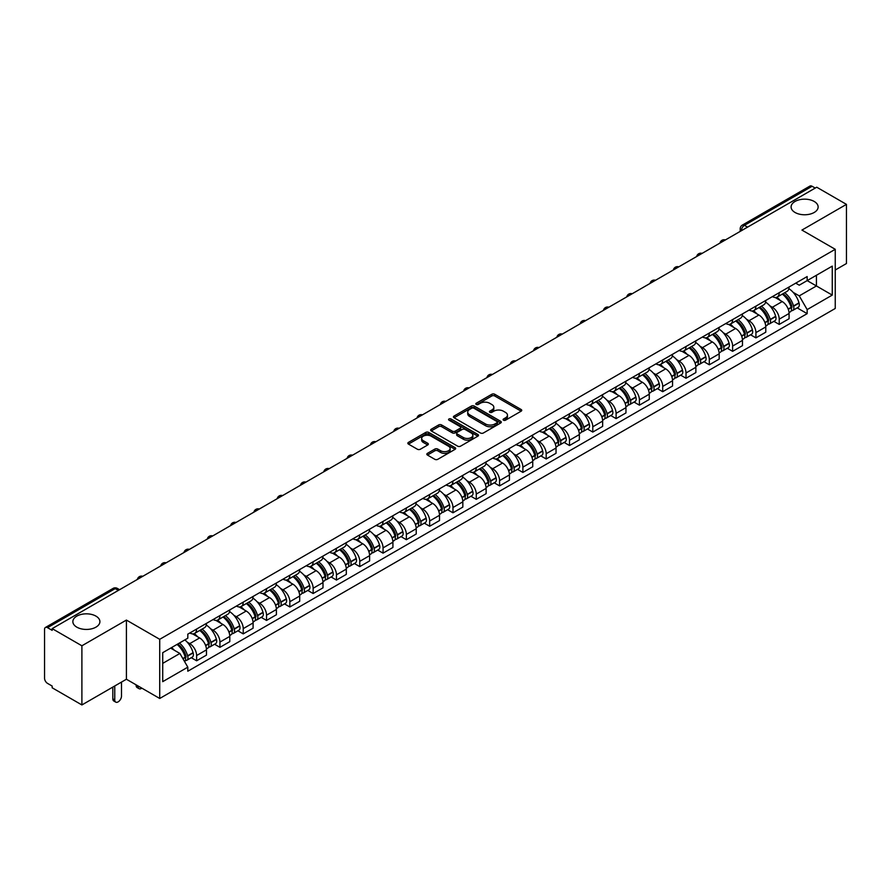 <?xml version="1.0" encoding="UTF-8"?>
<svg xmlns="http://www.w3.org/2000/svg" width="891" height="891" viewBox="0 0 891 891"><rect width="100%" height="100%" fill="white"/><g stroke="black" fill="none" stroke-linecap="round" stroke-linejoin="round"><path stroke-width="1.34" d="M503.504 420.184A1.448 0.835 0 0 0 505.553 420.184L521.135 411.197A2.072 1.192 0 0 0 521.747 410.35A2.072 1.192 0 0 0 521.135 409.504L494.739 394.256A2.072 1.192 0 0 0 491.81 394.256L476.228 403.255A1.448 0.835 0 0 0 475.805 403.846A1.448 0.835 0 0 0 476.228 404.436A1.448 0.835 0 0 0 478.278 404.436L480.294 403.278A6.638 3.831 0 0 1 489.682 403.278L491.888 404.547A6.638 3.831 0 0 1 493.826 407.254A6.638 3.831 0 0 1 491.888 409.96L489.872 411.13A1.448 0.835 0 0 0 489.437 411.72A1.448 0.835 0 0 0 489.872 412.31A1.448 0.835 0 0 0 491.921 412.31L493.937 411.152A6.638 3.831 0 0 1 503.315 411.152L505.52 412.422A6.638 3.831 0 0 1 507.458 415.128A6.638 3.831 0 0 1 505.52 417.834L503.504 419.004A1.448 0.835 0 0 0 503.081 419.594A1.448 0.835 0 0 0 503.504 420.184L503.504 419.004M95.938 616.115A13.521 7.807 0 0 0 81.204 614.422A13.521 7.807 0 0 0 72.862 621.628A13.521 7.807 0 0 0 76.815 627.153A13.521 7.807 0 0 0 91.55 628.846A13.521 7.807 0 0 0 99.903 621.628A13.521 7.807 0 0 0 95.938 616.115M814.185 201.444A13.521 7.807 0 0 0 799.45 199.751A13.521 7.807 0 0 0 791.097 206.957A13.521 7.807 0 0 0 795.062 212.481A13.521 7.807 0 0 0 809.796 214.174A13.521 7.807 0 0 0 818.138 206.957A13.521 7.807 0 0 0 814.185 201.444M427.435 453.352A2.072 1.192 0 0 0 426.834 454.198A2.072 1.192 0 0 0 427.435 455.045L434.841 459.322A2.072 1.192 0 0 0 437.771 459.322L455.078 449.331A2.072 1.192 0 0 0 455.691 448.485A2.072 1.192 0 0 0 455.078 447.638L428.682 432.402A2.072 1.192 0 0 0 425.753 432.402L408.446 442.393A2.072 1.192 0 0 0 407.844 443.239A2.072 1.192 0 0 0 408.446 444.086L417.389 449.242A2.072 1.192 0 0 0 420.329 449.242L427.736 444.965A2.072 1.192 0 0 0 428.337 444.119A2.072 1.192 0 0 0 427.736 443.272L423.292 440.711A5.546 3.208 0 0 1 421.666 438.45A5.546 3.208 0 0 1 425.096 435.487A5.546 3.208 0 0 1 431.144 436.189L448.518 446.224A5.546 3.208 0 0 1 450.144 448.485A5.546 3.208 0 0 1 446.714 451.436A5.546 3.208 0 0 1 440.666 450.746L437.771 449.075A2.072 1.192 0 0 0 434.841 449.075L427.435 453.352L427.435 455.045M159.723 639.315L126.411 620.08L81.894 645.786L52.168 628.623L816.724 187.21L846.45 204.373L801.933 230.078L835.246 249.302L159.723 639.315L159.723 698.477L835.246 308.475L835.246 249.302M480.449 432.993A2.072 1.192 0 0 0 483.379 432.993L500.686 423.002A2.072 1.192 0 0 0 501.288 422.156A2.072 1.192 0 0 0 500.686 421.309L474.29 406.073A2.072 1.192 0 0 0 471.35 406.073L454.054 416.064A2.072 1.192 0 0 0 453.441 416.91A2.072 1.192 0 0 0 454.054 417.756L480.449 432.993M449.576 420.496A1.448 0.835 0 0 1 451.046 420.708L451.046 418.982L477.877 434.474A2.072 1.192 0 0 1 478.489 435.32A2.072 1.192 0 0 1 477.877 436.167L460.58 446.157A2.072 1.192 0 0 1 457.64 446.157L431.255 430.921L431.255 429.228A2.072 1.192 0 0 0 430.643 430.075A2.072 1.192 0 0 0 431.255 430.921M431.255 429.228L438.65 424.951A2.072 1.192 0 0 1 441.591 424.951L452.294 431.133A2.072 1.192 0 0 0 455.223 431.133L460.135 428.293A2.072 1.192 0 0 0 460.747 427.446A2.072 1.192 0 0 0 460.135 426.6L448.997 420.162A1.448 0.835 0 0 1 448.563 419.572A1.448 0.835 0 0 1 449.465 418.803A1.448 0.835 0 0 1 451.046 418.982M81.894 645.786L81.894 704.948L52.168 687.785L52.168 686.059L47.535 683.386A4.221 2.439 -120 0 1 44.55 678.218L44.55 629.391A4.221 2.439 -120 0 1 45.43 627.464L113.101 588.394A4.221 2.439 60 0 1 115.206 588.606L47.535 627.676A4.221 2.439 -120 0 0 45.43 627.464M835.246 270.006L846.45 263.536L846.45 204.373M81.894 704.948L126.411 679.243L159.723 698.477M52.168 628.623L52.168 630.349L47.535 627.676M747.56 227.138L744.419 225.334A4.221 2.439 60 0 0 742.303 225.122L809.975 186.052A4.221 2.439 60 0 1 812.091 186.264L744.419 225.334A4.221 2.439 120 0 0 741.435 230.502L741.435 230.68M815.232 188.068L812.091 186.264M779.224 292.694A9.723 5.613 60 0 1 777.219 297.048L787.076 291.357A9.723 5.613 -120 0 0 789.081 287.002M769.869 305.825L772.352 307.261A9.723 5.613 60 0 1 779.224 319.167L789.081 313.476A9.723 5.613 -120 0 0 782.209 301.57L775.159 297.494M789.081 313.476L789.081 318.733L779.224 324.424L773.878 321.339M777.219 297.048A9.723 5.613 60 0 1 772.43 296.614M779.224 319.167L779.224 324.424M755.924 306.148A9.723 5.613 60 0 1 753.909 310.502L763.765 304.811A9.723 5.613 -120 0 0 765.781 300.456M750.578 334.793L755.924 337.878L765.781 332.187L765.781 326.93A9.723 5.613 -120 0 0 758.909 315.024L751.848 310.948M753.909 310.502A9.723 5.613 60 0 1 749.131 310.068M746.569 319.279L749.053 320.715A9.723 5.613 60 0 1 755.924 332.621L755.924 337.878M732.614 319.602A9.723 5.613 60 0 1 730.609 323.956L740.466 318.265A9.723 5.613 -120 0 0 742.481 313.91M727.268 348.247L732.614 351.332L742.481 345.641L742.481 340.384A9.723 5.613 -120 0 0 735.61 328.478L728.548 324.402M730.609 323.956A9.723 5.613 60 0 1 725.82 323.522M723.258 332.744L725.742 334.17A9.723 5.613 60 0 1 732.614 346.076L732.614 351.332M709.314 333.056A9.723 5.613 60 0 1 707.298 337.411L717.166 331.719A9.723 5.613 -120 0 0 719.171 327.365M703.968 361.701L709.314 364.787L719.171 359.095L719.171 353.838A9.723 5.613 -120 0 0 712.299 341.932L705.249 337.867M707.298 337.411A9.723 5.613 60 0 1 702.52 336.976M699.958 346.198L702.442 347.624A9.723 5.613 60 0 1 709.314 359.53L709.314 364.787M686.014 346.51A9.723 5.613 60 0 1 683.998 350.865L693.855 345.173A9.723 5.613 -120 0 0 695.871 340.819M680.668 375.156L686.014 378.241L695.871 372.549L695.871 367.292A9.723 5.613 -120 0 0 688.999 355.386L681.938 351.321M683.998 350.865A9.723 5.613 60 0 1 679.209 350.43M676.648 359.652L679.142 361.078A9.723 5.613 60 0 1 686.014 372.984L686.014 378.241M662.704 359.964A9.723 5.613 60 0 1 660.699 364.319L670.555 358.627A9.723 5.613 -120 0 0 672.56 354.273M657.358 388.61L662.704 391.706L672.56 386.003L672.56 380.747A9.723 5.613 -120 0 0 665.688 368.841L658.638 364.775M660.699 364.319A9.723 5.613 60 0 1 655.91 363.884M653.348 373.106L655.832 374.532A9.723 5.613 60 0 1 662.704 386.438L662.704 391.706M639.404 373.418A9.723 5.613 60 0 1 637.388 377.773L647.245 372.082A9.723 5.613 -120 0 0 649.261 367.727M634.058 402.064L639.404 405.16L649.261 399.458L649.261 394.201A9.723 5.613 -120 0 0 642.389 382.295L635.328 378.23M637.388 377.773A9.723 5.613 60 0 1 632.61 377.339M630.048 386.56L632.532 387.997A9.723 5.613 60 0 1 639.404 399.892L639.404 405.16M616.093 386.872A9.723 5.613 60 0 1 614.088 391.238L623.945 385.536A9.723 5.613 -120 0 0 625.961 381.181M610.747 415.518L616.093 418.614L625.961 412.923L625.961 407.655A9.723 5.613 -120 0 0 619.089 395.749L612.028 391.684M614.088 391.238A9.723 5.613 60 0 1 609.299 390.793M606.738 400.014L609.221 401.451A9.723 5.613 60 0 1 616.093 413.346L616.093 418.614M592.793 400.326A9.723 5.613 60 0 1 590.778 404.692L600.645 398.99A9.723 5.613 -120 0 0 602.65 394.635M587.447 428.972L592.793 432.068L602.65 426.377L602.65 421.109A9.723 5.613 -120 0 0 595.778 409.214L588.728 405.138M590.778 404.692A9.723 5.613 60 0 1 586 404.247M583.438 413.469L585.922 414.905A9.723 5.613 60 0 1 592.793 426.8L592.793 432.068M569.494 413.78A9.723 5.613 60 0 1 567.478 418.146L577.335 412.455A9.723 5.613 -120 0 0 579.35 408.089M564.148 442.437L569.494 445.522L579.35 439.831L579.35 434.563A9.723 5.613 -120 0 0 572.479 422.668L565.417 418.592M567.478 418.146A9.723 5.613 60 0 1 562.689 417.701M560.127 426.923L562.622 428.359A9.723 5.613 60 0 1 569.494 440.254L569.494 445.522M546.183 427.235A9.723 5.613 60 0 1 544.178 431.6L554.035 425.909A9.723 5.613 -120 0 0 556.04 421.543M540.837 455.891L546.183 458.976L556.04 453.285L556.04 448.017A9.723 5.613 -120 0 0 549.168 436.122L542.118 432.046M544.178 431.6A9.723 5.613 60 0 1 539.389 431.155M536.827 440.377L539.311 441.813A9.723 5.613 60 0 1 546.183 453.708L546.183 458.976M522.883 440.689A9.723 5.613 60 0 1 520.867 445.055L530.724 439.363A9.723 5.613 -120 0 0 532.74 434.997M517.537 469.345L522.883 472.43L532.74 466.739L532.74 461.471A9.723 5.613 -120 0 0 525.868 449.576L518.807 445.5M520.867 445.055A9.723 5.613 60 0 1 516.089 444.609M513.528 453.831L516.012 455.268A9.723 5.613 60 0 1 522.883 467.162L522.883 472.43M499.573 454.143A9.723 5.613 60 0 1 497.568 458.509L507.425 452.817A9.723 5.613 -120 0 0 509.44 448.451M494.227 482.799L499.573 485.885L509.44 480.193L509.44 474.925A9.723 5.613 -120 0 0 502.569 463.03L495.507 458.954M497.568 458.509A9.723 5.613 60 0 1 492.779 458.063M490.217 467.285L492.701 468.722A9.723 5.613 60 0 1 499.573 480.617L499.573 485.885M476.273 467.597A9.723 5.613 60 0 1 474.257 471.963L484.125 466.271A9.723 5.613 -120 0 0 486.13 461.906M470.927 496.254L476.273 499.339L486.13 493.647L486.13 488.379A9.723 5.613 -120 0 0 479.258 476.485L472.208 472.408M474.257 471.963A9.723 5.613 60 0 1 469.479 471.517M466.917 480.739L469.401 482.176A9.723 5.613 60 0 1 476.273 494.071L476.273 499.339M452.973 481.051A9.723 5.613 60 0 1 450.957 485.417L460.814 479.726A9.723 5.613 -120 0 0 462.83 475.36M447.627 509.708L452.973 512.793L462.83 507.102L462.83 501.833A9.723 5.613 -120 0 0 455.958 489.939L448.897 485.862M450.957 485.417A9.723 5.613 60 0 1 446.168 484.971M443.607 494.193L446.101 495.63A9.723 5.613 60 0 1 452.973 507.525L452.973 512.793M429.662 494.505A9.723 5.613 60 0 1 427.658 498.871L437.514 493.18A9.723 5.613 -120 0 0 439.519 488.814M424.316 523.162L429.662 526.247L439.519 520.556L439.519 515.288A9.723 5.613 -120 0 0 432.647 503.393L425.597 499.316M427.658 498.871A9.723 5.613 60 0 1 422.869 498.425M420.307 507.647L422.791 509.084A9.723 5.613 60 0 1 429.662 520.99L429.662 526.247M406.363 507.959A9.723 5.613 60 0 1 404.347 512.325L414.204 506.634A9.723 5.613 -120 0 0 416.22 502.268M401.017 536.616L406.363 539.701L416.22 534.01L416.22 528.742A9.723 5.613 -120 0 0 409.348 516.847L402.286 512.77M404.347 512.325A9.723 5.613 60 0 1 399.569 511.88M397.007 521.101L399.491 522.538A9.723 5.613 60 0 1 406.363 534.444L406.363 539.701M383.052 521.413A9.723 5.613 60 0 1 381.047 525.779L390.904 520.088A9.723 5.613 -120 0 0 392.92 515.722M377.706 550.07L383.052 553.155L392.92 547.464L392.92 542.196A9.723 5.613 -120 0 0 386.048 530.301L378.987 526.225M381.047 525.779A9.723 5.613 60 0 1 376.258 525.345M373.697 534.555L376.18 535.992A9.723 5.613 60 0 1 383.052 547.898L383.052 553.155M359.752 534.867A9.723 5.613 60 0 1 357.736 539.233L367.604 533.542A9.723 5.613 -120 0 0 369.609 529.176M354.406 563.524L359.752 566.609L369.609 560.918L369.609 555.661A9.723 5.613 -120 0 0 362.737 543.755L355.687 539.679M357.736 539.233A9.723 5.613 60 0 1 352.959 538.799M350.397 548.01L352.881 549.446A9.723 5.613 60 0 1 359.752 561.352L359.752 566.609M336.453 548.321A9.723 5.613 60 0 1 334.437 552.687L344.294 546.996A9.723 5.613 -120 0 0 346.309 542.63M331.107 576.978L336.453 580.063L346.309 574.372L346.309 569.115A9.723 5.613 -120 0 0 339.438 557.209L332.376 553.133M334.437 552.687A9.723 5.613 60 0 1 329.648 552.253M327.086 561.464L329.581 562.9A9.723 5.613 60 0 1 336.453 574.806L336.453 580.063M313.142 561.775A9.723 5.613 60 0 1 311.137 566.141L320.994 560.45A9.723 5.613 -120 0 0 322.999 556.084M307.796 590.432L313.142 593.517L322.999 587.826L322.999 582.569A9.723 5.613 -120 0 0 316.138 570.663L309.077 566.587M311.137 566.141A9.723 5.613 60 0 1 306.348 565.707M303.786 574.918L306.27 576.354A9.723 5.613 60 0 1 313.142 588.26L313.142 593.517M289.842 575.23A9.723 5.613 60 0 1 287.826 579.596L297.683 573.904A9.723 5.613 -120 0 0 299.699 569.538M284.496 603.886L289.842 606.971L299.699 601.28L299.699 596.023A9.723 5.613 -120 0 0 292.827 584.117L285.766 580.041M287.826 579.596A9.723 5.613 60 0 1 283.048 579.161M280.487 588.372L282.97 589.809A9.723 5.613 60 0 1 289.842 601.715L289.842 606.971M266.532 588.684A9.723 5.613 60 0 1 264.527 593.05L274.383 587.358A9.723 5.613 -120 0 0 276.399 582.992M261.186 617.34L266.532 620.426L276.399 614.734L276.399 609.477A9.723 5.613 -120 0 0 269.528 597.571L262.466 593.495M264.527 593.05A9.723 5.613 60 0 1 259.738 592.615M257.176 601.826L259.66 603.263A9.723 5.613 60 0 1 266.532 615.169L266.532 620.426M243.232 602.138A9.723 5.613 60 0 1 241.216 606.504L251.084 600.812A9.723 5.613 -120 0 0 253.089 596.447M237.886 630.795L243.232 633.88L253.089 628.188L253.089 622.932A9.723 5.613 -120 0 0 246.217 611.026L239.167 606.949M241.216 606.504A9.723 5.613 60 0 1 236.438 606.069M233.876 615.28L236.36 616.717A9.723 5.613 60 0 1 243.232 628.623L243.232 633.88M219.932 615.592A9.723 5.613 60 0 1 217.916 619.958L227.773 614.267A9.723 5.613 -120 0 0 229.789 609.901M214.586 644.249L219.932 647.334L229.789 641.643L229.789 636.386A9.723 5.613 -120 0 0 222.917 624.48L215.856 620.403M217.916 619.958A9.723 5.613 60 0 1 213.127 619.523M210.566 628.734L213.06 630.171A9.723 5.613 60 0 1 219.932 642.077L219.932 647.334M196.621 629.046A9.723 5.613 60 0 1 194.617 633.412L204.473 627.721A9.723 5.613 -120 0 0 206.478 623.355M191.275 657.703L196.621 660.788L206.478 655.097L206.478 649.84A9.723 5.613 -120 0 0 199.617 637.934L192.556 633.857M194.617 633.412A9.723 5.613 60 0 1 189.828 632.978M187.266 642.188L189.75 643.625A9.723 5.613 60 0 1 196.621 655.531L196.621 660.788M795.73 283.16L799.249 285.187L832.261 266.119L816.423 275.263L816.423 285.966L799.249 295.879L793.168 292.371M162.719 663.383L179.893 653.459L187.812 667.17L162.719 681.66L162.719 652.68L187.812 638.19L187.812 634.136L807.157 276.555L807.157 280.609L832.261 295.099L807.157 309.589L799.249 295.879M832.261 266.119L832.261 295.099M187.812 667.17L187.812 671.224L807.157 313.643L807.157 309.589M126.411 620.08L126.411 679.243M179.893 653.459L170.626 648.113M797.189 307.885L807.157 313.643M504.083 420.396L505.52 419.561A6.638 3.831 0 0 0 507.458 416.854L507.458 415.128M493.826 407.254L493.826 408.98A6.638 3.831 0 0 1 491.888 411.687L490.451 412.522M521.135 409.504L521.135 411.197L494.739 395.983A2.072 1.192 0 0 0 491.81 395.983L476.808 404.648M500.653 423.013L474.29 407.8A2.072 1.192 0 0 0 471.35 407.8L454.076 417.768L454.054 416.064M497.011 422.746A1.448 0.835 0 0 0 497.445 422.156A1.448 0.835 0 0 0 497.011 421.566L473.845 408.189A1.448 0.835 0 0 0 471.796 408.189L469.668 409.415A6.638 3.831 0 0 0 467.719 412.121A6.638 3.831 0 0 0 469.668 414.827L485.506 423.971A6.638 3.831 0 0 0 494.884 423.971L497.011 422.746L497.011 424.472A1.448 0.835 0 0 0 497.445 423.882L497.445 422.156M467.719 412.121L467.719 413.847A6.638 3.831 0 0 0 469.668 416.554L469.668 414.827M497.011 424.472L494.884 425.698A6.638 3.831 0 0 1 485.506 425.698L469.668 416.554M431.277 430.932L438.65 426.678L438.65 424.951M460.747 427.446L460.747 429.172A2.072 1.192 0 0 1 460.135 430.019L455.223 432.848A2.072 1.192 0 0 1 452.294 432.848L441.591 426.678A2.072 1.192 0 0 0 438.65 426.678M451.046 420.708L477.854 436.178M463.398 437.537A5.546 3.208 0 0 0 469.446 438.238A5.546 3.208 0 0 0 472.865 435.276A5.546 3.208 0 0 0 471.25 433.015L465.124 429.473A2.072 1.192 0 0 0 462.195 429.473L457.272 432.313A2.072 1.192 0 0 0 456.671 433.16A2.072 1.192 0 0 0 457.272 434.006L463.398 437.537L463.398 439.263A5.546 3.208 0 0 0 469.446 439.965A5.546 3.208 0 0 0 472.865 437.002L472.865 435.276M456.671 433.16L456.671 434.886A2.072 1.192 0 0 0 457.272 435.732L457.272 434.006M463.398 439.263L457.272 435.732M450.144 448.485L450.144 450.211A5.546 3.208 0 0 1 446.714 453.163A5.546 3.208 0 0 1 440.666 452.472L437.771 450.801A2.072 1.192 0 0 0 434.841 450.801L427.468 455.056M421.666 438.45L421.666 440.176A5.546 3.208 0 0 0 423.292 442.437L423.292 440.711M427.702 444.988L423.292 442.437M455.078 447.638L455.078 449.331L428.682 434.129A2.072 1.192 0 0 0 425.753 434.129L408.479 444.097L408.446 442.393M782.899 293.774A13.309 7.685 60 0 1 782.966 293.807A13.309 7.685 60 0 1 791.72 305.758L791.798 306.025A2.584 1.492 60 0 1 791.386 308.063A2.584 1.492 60 0 1 791.331 308.097M782.309 294.108A16.06 9.266 60 0 1 791.13 307.35L791.219 307.629A5.335 3.085 60 0 1 790.373 311.817L789.047 312.585M791.286 310.636A5.335 3.085 -120 0 0 792.756 310.436A5.335 3.085 -120 0 0 793.603 306.248L793.525 305.981A16.06 9.266 -120 0 0 784.704 292.727M788.88 288.706A16.06 9.266 60 0 1 798.982 302.829L799.06 303.107A5.335 3.085 60 0 1 798.213 307.295L792.756 310.436M776.841 297.238A16.06 9.266 60 0 1 780.193 300.401M788 300.423L790.039 301.603M759.589 307.228A13.309 7.685 60 0 1 759.655 307.261A13.309 7.685 60 0 1 768.41 319.212L768.499 319.479A2.584 1.492 60 0 1 768.087 321.517A2.584 1.492 60 0 1 768.031 321.551M759.009 307.562A16.06 9.266 60 0 1 767.83 320.816L767.908 321.083A5.335 3.085 60 0 1 767.062 325.271L765.737 326.039M767.975 324.09A5.335 3.085 -120 0 0 769.456 323.89A5.335 3.085 -120 0 0 770.303 319.702L770.225 319.435A16.06 9.266 -120 0 0 761.393 306.181M765.581 302.16A16.06 9.266 60 0 1 775.671 316.283L775.749 316.561A5.335 3.085 60 0 1 774.914 320.749L769.456 323.89M753.53 310.692A16.06 9.266 60 0 1 756.882 313.855M764.69 313.877L766.739 315.058M736.289 320.682A13.309 7.685 60 0 1 736.356 320.715A13.309 7.685 60 0 1 745.11 332.666L745.188 332.933A2.584 1.492 60 0 1 744.776 334.971A2.584 1.492 60 0 1 744.72 335.005M735.699 321.016A16.06 9.266 60 0 1 744.531 334.27L744.609 334.537A5.335 3.085 60 0 1 743.762 338.725L742.437 339.493M744.676 337.544A5.335 3.085 -120 0 0 746.157 337.344A5.335 3.085 -120 0 0 746.992 333.156L746.914 332.889A16.06 9.266 -120 0 0 738.093 319.635M742.281 315.614A16.06 9.266 60 0 1 752.372 329.737L752.45 330.015A5.335 3.085 60 0 1 751.603 334.203L746.157 337.344M730.23 324.146A16.06 9.266 60 0 1 733.583 327.309M741.39 327.331L743.439 328.512M712.978 334.136A13.309 7.685 60 0 1 713.045 334.17A13.309 7.685 60 0 1 721.81 346.12L721.888 346.399A2.584 1.492 60 0 1 721.476 348.426A2.584 1.492 60 0 1 721.42 348.459M712.399 334.47A16.06 9.266 60 0 1 721.22 347.724L721.298 347.991A5.335 3.085 60 0 1 720.463 352.179L719.137 352.947M721.376 350.998A5.335 3.085 -120 0 0 722.846 350.809A5.335 3.085 -120 0 0 723.692 346.61L723.615 346.343A16.06 9.266 -120 0 0 714.794 333.089M718.97 329.069A16.06 9.266 60 0 1 729.061 343.191L729.15 343.469A5.335 3.085 60 0 1 728.303 347.657L722.846 350.809M706.919 337.6A16.06 9.266 60 0 1 710.272 340.763M718.079 340.785L720.128 341.966M689.679 347.59A13.309 7.685 60 0 1 689.745 347.624A13.309 7.685 60 0 1 698.499 359.574L698.577 359.853A2.584 1.492 60 0 1 698.176 361.88A2.584 1.492 60 0 1 698.11 361.913M689.099 347.924A16.06 9.266 60 0 1 697.92 361.178L697.998 361.445A5.335 3.085 60 0 1 697.152 365.633L695.826 366.401M698.065 364.464A5.335 3.085 -120 0 0 699.546 364.263A5.335 3.085 -120 0 0 700.393 360.064L700.315 359.797A16.06 9.266 -120 0 0 691.483 346.543M695.671 342.523A16.06 9.266 60 0 1 705.761 356.645L705.839 356.923A5.335 3.085 60 0 1 704.993 361.111L699.546 364.263M683.62 351.054A16.06 9.266 60 0 1 686.972 354.217M694.78 354.239L696.829 355.42M666.379 361.044A13.309 7.685 60 0 1 666.446 361.078A13.309 7.685 60 0 1 675.2 373.028L675.278 373.307A2.584 1.492 60 0 1 674.866 375.334A2.584 1.492 60 0 1 674.81 375.367M665.789 361.378A16.06 9.266 60 0 1 674.621 374.632L674.699 374.899A5.335 3.085 60 0 1 673.852 379.087L672.527 379.856M674.765 377.918A5.335 3.085 -120 0 0 676.236 377.717A5.335 3.085 -120 0 0 677.082 373.529L677.004 373.251A16.06 9.266 -120 0 0 668.183 359.997M672.36 355.977A16.06 9.266 60 0 1 682.461 370.099L682.539 370.378A5.335 3.085 60 0 1 681.693 374.565L676.236 377.717M660.32 364.508A16.06 9.266 60 0 1 663.672 367.671M671.48 367.693L673.518 368.885M643.068 374.498A13.309 7.685 60 0 1 643.135 374.532A13.309 7.685 60 0 1 651.889 386.482L651.978 386.761A2.584 1.492 60 0 1 651.566 388.788A2.584 1.492 60 0 1 651.51 388.821M642.489 374.833A16.06 9.266 60 0 1 651.31 388.086L651.388 388.353A5.335 3.085 60 0 1 650.541 392.552L649.216 393.31M651.455 391.372A5.335 3.085 -120 0 0 652.936 391.171A5.335 3.085 -120 0 0 653.782 386.984L653.704 386.705A16.06 9.266 -120 0 0 644.872 373.452M649.06 369.431A16.06 9.266 60 0 1 659.151 383.553L659.229 383.832A5.335 3.085 60 0 1 658.393 388.019L652.936 391.171M637.009 377.962A16.06 9.266 60 0 1 640.362 381.125M648.169 381.148L650.218 382.339M619.768 387.953A13.309 7.685 60 0 1 619.835 387.997A13.309 7.685 60 0 1 628.589 399.936L628.667 400.215A2.584 1.492 60 0 1 628.255 402.242A2.584 1.492 60 0 1 628.2 402.275M619.178 388.287A16.06 9.266 60 0 1 628.01 401.54L628.088 401.808A5.335 3.085 60 0 1 627.242 406.006L625.916 406.764M628.155 404.826A5.335 3.085 -120 0 0 629.636 404.625A5.335 3.085 -120 0 0 630.472 400.438L630.394 400.159A16.06 9.266 -120 0 0 621.573 386.906M625.76 382.885A16.06 9.266 60 0 1 635.851 397.007L635.929 397.286A5.335 3.085 60 0 1 635.083 401.473L629.636 404.625M613.71 391.416A16.06 9.266 60 0 1 617.062 394.579M624.869 394.602L626.919 395.793M596.458 401.407A13.309 7.685 60 0 1 596.524 401.451A13.309 7.685 60 0 1 605.29 413.391L605.368 413.669A2.584 1.492 60 0 1 604.956 415.696A2.584 1.492 60 0 1 604.9 415.729M595.879 401.741A16.06 9.266 60 0 1 604.699 414.994L604.777 415.273A5.335 3.085 60 0 1 603.942 419.461L602.617 420.218M604.855 418.28A5.335 3.085 -120 0 0 606.326 418.079A5.335 3.085 -120 0 0 607.172 413.892L607.094 413.613A16.06 9.266 -120 0 0 598.273 400.36M602.45 396.339A16.06 9.266 60 0 1 612.54 410.461L612.629 410.74A5.335 3.085 60 0 1 611.783 414.928L606.326 418.079M590.399 404.87A16.06 9.266 60 0 1 593.751 408.045M601.559 408.067L603.608 409.247M573.158 414.861A13.309 7.685 60 0 1 573.225 414.905A13.309 7.685 60 0 1 581.979 426.845L582.057 427.123A2.584 1.492 60 0 1 581.656 429.15A2.584 1.492 60 0 1 581.589 429.184M572.579 415.195A16.06 9.266 60 0 1 581.4 428.448L581.478 428.727A5.335 3.085 60 0 1 580.631 432.915L579.306 433.672M581.545 431.734A5.335 3.085 -120 0 0 583.026 431.534A5.335 3.085 -120 0 0 583.872 427.346L583.794 427.067A16.06 9.266 -120 0 0 574.962 413.814M579.15 409.793A16.06 9.266 60 0 1 589.241 423.916L589.319 424.194A5.335 3.085 60 0 1 588.472 428.382L583.026 431.534M567.099 418.325A16.06 9.266 60 0 1 570.452 421.499M578.259 421.521L580.308 422.702M549.858 428.315A13.309 7.685 60 0 1 549.925 428.359A13.309 7.685 60 0 1 558.679 440.299L558.757 440.577A2.584 1.492 60 0 1 558.345 442.604A2.584 1.492 60 0 1 558.289 442.638M549.268 428.649A16.06 9.266 60 0 1 558.1 441.903L558.178 442.181A5.335 3.085 60 0 1 557.332 446.369L556.006 447.126M558.245 445.188A5.335 3.085 -120 0 0 559.715 444.988A5.335 3.085 -120 0 0 560.562 440.8L560.484 440.522A16.06 9.266 -120 0 0 551.663 427.268M555.839 423.247A16.06 9.266 60 0 1 565.941 437.37L566.019 437.648A5.335 3.085 60 0 1 565.172 441.836L559.715 444.988M543.8 431.779A16.06 9.266 60 0 1 547.152 434.953M554.959 434.975L556.998 436.156M526.548 441.769A13.309 7.685 60 0 1 526.614 441.813A13.309 7.685 60 0 1 535.368 453.753L535.458 454.031A2.584 1.492 60 0 1 535.045 456.058A2.584 1.492 60 0 1 534.99 456.092M525.968 442.103A16.06 9.266 60 0 1 534.789 455.357L534.867 455.635A5.335 3.085 60 0 1 534.021 459.823L532.695 460.58M534.934 458.642A5.335 3.085 -120 0 0 536.415 458.442A5.335 3.085 -120 0 0 537.262 454.254L537.184 453.976A16.06 9.266 -120 0 0 528.352 440.722M532.54 436.701A16.06 9.266 60 0 1 542.63 450.824L542.708 451.102A5.335 3.085 60 0 1 541.873 455.29L536.415 458.442M520.489 445.233A16.06 9.266 60 0 1 523.841 448.407M531.649 448.429L533.698 449.61M503.248 455.223A13.309 7.685 60 0 1 503.315 455.268A13.309 7.685 60 0 1 512.069 467.207L512.147 467.485A2.584 1.492 60 0 1 511.735 469.512A2.584 1.492 60 0 1 511.679 469.546M502.658 455.557A16.06 9.266 60 0 1 511.49 468.811L511.568 469.089A5.335 3.085 60 0 1 510.721 473.277L509.396 474.034M511.634 472.096A5.335 3.085 -120 0 0 513.116 471.896A5.335 3.085 -120 0 0 513.951 467.708L513.873 467.43A16.06 9.266 -120 0 0 505.052 454.187M509.24 450.155A16.06 9.266 60 0 1 519.33 464.278L519.408 464.556A5.335 3.085 60 0 1 518.562 468.744L513.116 471.896M497.189 458.687A16.06 9.266 60 0 1 500.542 461.861M508.349 461.883L510.398 463.064M479.937 468.677A13.309 7.685 60 0 1 480.004 468.722A13.309 7.685 60 0 1 488.769 480.661L488.847 480.94A2.584 1.492 60 0 1 488.435 482.967A2.584 1.492 60 0 1 488.379 483M479.358 469.011A16.06 9.266 60 0 1 488.179 482.265L488.257 482.543A5.335 3.085 60 0 1 487.422 486.731L486.096 487.5M488.335 485.55A5.335 3.085 -120 0 0 489.805 485.35A5.335 3.085 -120 0 0 490.651 481.162L490.573 480.884A16.06 9.266 -120 0 0 481.753 467.641M485.929 463.61A16.06 9.266 60 0 1 496.02 477.732L496.109 478.01A5.335 3.085 60 0 1 495.262 482.198L489.805 485.35M473.878 472.152A16.06 9.266 60 0 1 477.231 475.315M485.038 475.337L487.087 476.518M456.637 482.131A13.309 7.685 60 0 1 456.704 482.176A13.309 7.685 60 0 1 465.458 494.115L465.536 494.394A2.584 1.492 60 0 1 465.135 496.421A2.584 1.492 60 0 1 465.069 496.454M456.058 482.476A16.06 9.266 60 0 1 464.879 495.719L464.957 495.997A5.335 3.085 60 0 1 464.111 500.185L462.785 500.954M465.024 499.005A5.335 3.085 -120 0 0 466.505 498.804A5.335 3.085 -120 0 0 467.352 494.616L467.274 494.338A16.06 9.266 -120 0 0 458.442 481.095M462.629 477.064A16.06 9.266 60 0 1 472.72 491.186L472.798 491.464A5.335 3.085 60 0 1 471.952 495.652L466.505 498.804M450.579 485.606A16.06 9.266 60 0 1 453.931 488.769M461.738 488.791L463.788 489.972M433.338 495.585A13.309 7.685 60 0 1 433.405 495.63A13.309 7.685 60 0 1 442.159 507.569L442.237 507.848A2.584 1.492 60 0 1 441.825 509.875A2.584 1.492 60 0 1 441.769 509.908M432.748 495.931A16.06 9.266 60 0 1 441.58 509.173L441.658 509.452A5.335 3.085 60 0 1 440.811 513.639L439.486 514.408M441.724 512.459A5.335 3.085 -120 0 0 443.206 512.258A5.335 3.085 -120 0 0 444.041 508.07L443.963 507.792A16.06 9.266 -120 0 0 435.142 494.55M439.319 490.518A16.06 9.266 60 0 1 449.42 504.64L449.498 504.919A5.335 3.085 60 0 1 448.652 509.106L443.206 512.258M427.279 499.06A16.06 9.266 60 0 1 430.631 502.223M438.439 502.246L440.477 503.426M410.027 509.039A13.309 7.685 60 0 1 410.094 509.084A13.309 7.685 60 0 1 418.848 521.023L418.937 521.302A2.584 1.492 60 0 1 418.525 523.329A2.584 1.492 60 0 1 418.469 523.362M409.448 509.385A16.06 9.266 60 0 1 418.269 522.627L418.347 522.906A5.335 3.085 60 0 1 417.5 527.093L416.175 527.862M418.414 525.913A5.335 3.085 -120 0 0 419.895 525.712A5.335 3.085 -120 0 0 420.741 521.525L420.663 521.246A16.06 9.266 -120 0 0 411.831 508.004M416.019 503.972A16.06 9.266 60 0 1 426.11 518.094L426.188 518.373A5.335 3.085 60 0 1 425.352 522.56L419.895 525.712M403.968 512.514A16.06 9.266 60 0 1 407.321 515.677M415.128 515.7L417.177 516.88M386.727 522.494A13.309 7.685 60 0 1 386.794 522.538A13.309 7.685 60 0 1 395.548 534.477L395.626 534.756A2.584 1.492 60 0 1 395.214 536.783A2.584 1.492 60 0 1 395.159 536.816M386.137 522.839A16.06 9.266 60 0 1 394.969 536.081L395.047 536.36A5.335 3.085 60 0 1 394.201 540.547L392.875 541.316M395.114 539.367A5.335 3.085 -120 0 0 396.595 539.166A5.335 3.085 -120 0 0 397.431 534.979L397.353 534.7A16.06 9.266 -120 0 0 388.532 521.458M392.719 517.426A16.06 9.266 60 0 1 402.81 531.559L402.888 531.827A5.335 3.085 60 0 1 402.041 536.014L396.595 539.166M380.669 525.968A16.06 9.266 60 0 1 384.021 529.131M391.828 529.154L393.878 530.334M363.417 535.948A13.309 7.685 60 0 1 363.483 535.992A13.309 7.685 60 0 1 372.249 547.932L372.327 548.21A2.584 1.492 60 0 1 371.915 550.237A2.584 1.492 60 0 1 371.859 550.27M362.837 536.293A16.06 9.266 60 0 1 371.658 549.535L371.736 549.814A5.335 3.085 60 0 1 370.901 554.002L369.576 554.77M371.814 552.821A5.335 3.085 -120 0 0 373.284 552.62A5.335 3.085 -120 0 0 374.131 548.433L374.053 548.154A16.06 9.266 -120 0 0 365.232 534.912M369.409 530.88A16.06 9.266 60 0 1 379.499 545.014L379.588 545.281A5.335 3.085 60 0 1 378.742 549.469L373.284 552.62M357.358 539.423A16.06 9.266 60 0 1 360.71 542.586M368.518 542.608L370.567 543.788M340.117 549.413A13.309 7.685 60 0 1 340.184 549.446A13.309 7.685 60 0 1 348.938 561.386L349.016 561.664A2.584 1.492 60 0 1 348.615 563.702A2.584 1.492 60 0 1 348.548 563.725M339.538 549.747A16.06 9.266 60 0 1 348.359 562.989L348.437 563.268A5.335 3.085 60 0 1 347.59 567.456L346.265 568.224M348.504 566.275A5.335 3.085 -120 0 0 349.985 566.075A5.335 3.085 -120 0 0 350.831 561.887L350.753 561.608A16.06 9.266 -120 0 0 341.921 548.366M346.109 544.334A16.06 9.266 60 0 1 356.2 558.468L356.277 558.735A5.335 3.085 60 0 1 355.431 562.923L349.985 566.075M334.058 552.877A16.06 9.266 60 0 1 337.411 556.04M345.218 556.062L347.267 557.243M316.817 562.867A13.309 7.685 60 0 1 316.884 562.9A13.309 7.685 60 0 1 325.638 574.84L325.716 575.118A2.584 1.492 60 0 1 325.304 577.156A2.584 1.492 60 0 1 325.248 577.179M316.227 563.201A16.06 9.266 60 0 1 325.059 576.444L325.137 576.722A5.335 3.085 60 0 1 324.291 580.91L322.965 581.678M325.204 579.729A5.335 3.085 -120 0 0 326.685 579.529A5.335 3.085 -120 0 0 327.52 575.341L327.442 575.063A16.06 9.266 -120 0 0 318.622 561.82M322.798 557.788A16.06 9.266 60 0 1 332.9 571.922L332.978 572.189A5.335 3.085 60 0 1 332.131 576.377L326.685 579.529M310.759 566.331A16.06 9.266 60 0 1 314.111 569.494M321.918 569.516L323.956 570.697M293.507 576.321A13.309 7.685 60 0 1 293.573 576.354A13.309 7.685 60 0 1 302.327 588.294L302.417 588.572A2.584 1.492 60 0 1 302.004 590.61A2.584 1.492 60 0 1 301.949 590.633M292.927 576.655A16.06 9.266 60 0 1 301.748 589.898L301.826 590.176A5.335 3.085 60 0 1 300.98 594.364L299.654 595.132M301.893 593.183A5.335 3.085 -120 0 0 303.374 592.983A5.335 3.085 -120 0 0 304.221 588.795L304.143 588.517A16.06 9.266 -120 0 0 295.311 575.274M299.499 571.242A16.06 9.266 60 0 1 309.589 585.376L309.667 585.643A5.335 3.085 60 0 1 308.832 589.842L303.374 592.983M287.448 579.785A16.06 9.266 60 0 1 290.8 582.948M298.608 582.97L300.657 584.151M270.207 589.775A13.309 7.685 60 0 1 270.274 589.809A13.309 7.685 60 0 1 279.028 601.748L279.106 602.026A2.584 1.492 60 0 1 278.694 604.065A2.584 1.492 60 0 1 278.638 604.087M269.617 590.109A16.06 9.266 60 0 1 278.449 603.352L278.527 603.63A5.335 3.085 60 0 1 277.68 607.818L276.355 608.586M278.593 606.637A5.335 3.085 -120 0 0 280.075 606.437A5.335 3.085 -120 0 0 280.91 602.249L280.832 601.971A16.06 9.266 -120 0 0 272.011 588.728M276.199 584.696A16.06 9.266 60 0 1 286.289 598.83L286.367 599.097A5.335 3.085 60 0 1 285.521 603.296L280.075 606.437M264.148 593.239A16.06 9.266 60 0 1 267.5 596.402M275.308 596.424L277.357 597.605M246.896 603.229A13.309 7.685 60 0 1 246.963 603.263A13.309 7.685 60 0 1 255.728 615.202L255.806 615.481A2.584 1.492 60 0 1 255.394 617.519A2.584 1.492 60 0 1 255.338 617.541M246.317 603.563A16.06 9.266 60 0 1 255.138 616.806L255.216 617.084A5.335 3.085 60 0 1 254.381 621.272L253.055 622.041M255.294 620.091A5.335 3.085 -120 0 0 256.764 619.891A5.335 3.085 -120 0 0 257.61 615.703L257.532 615.425A16.06 9.266 -120 0 0 248.712 602.182M252.888 598.162A16.06 9.266 60 0 1 262.979 612.284L263.068 612.562A5.335 3.085 60 0 1 262.221 616.75L256.764 619.891M240.837 606.693A16.06 9.266 60 0 1 244.19 609.856M251.997 609.878L254.046 611.059M223.596 616.683A13.309 7.685 60 0 1 223.663 616.717A13.309 7.685 60 0 1 232.417 628.656L232.495 628.935A2.584 1.492 60 0 1 232.094 630.973A2.584 1.492 60 0 1 232.028 630.995M223.017 617.018A16.06 9.266 60 0 1 231.838 630.26L231.916 630.538A5.335 3.085 60 0 1 231.07 634.726L229.744 635.495M231.983 633.546A5.335 3.085 -120 0 0 233.464 633.345A5.335 3.085 -120 0 0 234.311 629.157L234.233 628.879A16.06 9.266 -120 0 0 225.401 615.636M229.588 611.616A16.06 9.266 60 0 1 239.679 625.738L239.757 626.017A5.335 3.085 60 0 1 238.911 630.204L233.464 633.345M217.538 620.147A16.06 9.266 60 0 1 220.89 623.31M228.697 623.332L230.747 624.513M200.297 630.137A13.309 7.685 60 0 1 200.364 630.171A13.309 7.685 60 0 1 209.118 642.121L209.196 642.389A2.584 1.492 60 0 1 208.784 644.427A2.584 1.492 60 0 1 208.728 644.46M138.06 685.97L138.06 686.493A4.756 2.74 120 0 0 139.052 688.665A4.756 2.74 120 0 0 141.847 688.164M139.052 688.665L137.103 687.551A4.756 2.74 -60 0 1 136.123 685.368L136.123 684.856M199.707 630.472A16.06 9.266 60 0 1 208.539 643.714L208.617 643.993A5.335 3.085 60 0 1 207.77 648.18L206.445 648.949M208.683 647A5.335 3.085 -120 0 0 210.165 646.799A5.335 3.085 -120 0 0 211 642.611L210.922 642.333A16.06 9.266 -120 0 0 202.101 629.091M206.278 625.07A16.06 9.266 60 0 1 216.379 639.192L216.457 639.471A5.335 3.085 60 0 1 215.611 643.658L210.165 646.799M194.238 633.601A16.06 9.266 60 0 1 197.59 636.764M205.398 636.787L207.436 637.967M177.699 644.026A13.309 7.685 60 0 1 185.807 655.576L185.896 655.843A2.584 1.492 60 0 1 185.484 657.881A2.584 1.492 60 0 1 185.428 657.914M114.761 685.97L114.761 699.947A4.756 2.74 120 0 0 115.741 702.119A4.756 2.74 120 0 0 119.405 700.849A4.756 2.74 120 0 0 121.488 696.071L121.488 682.094M115.741 702.119L113.803 701.005A4.756 2.74 -60 0 1 112.823 698.822L112.823 687.095M177.031 644.416A16.06 9.266 60 0 1 185.228 657.168L185.306 657.447A5.335 3.085 60 0 1 184.571 661.567M185.373 660.454A5.335 3.085 -120 0 0 186.854 660.253A5.335 3.085 -120 0 0 187.7 656.066L187.622 655.798A16.06 9.266 -120 0 0 179.425 643.035M184.871 639.894A16.06 9.266 60 0 1 193.069 652.646L193.147 652.925A5.335 3.085 60 0 1 192.311 657.112L186.854 660.253M171.573 647.568A16.06 9.266 60 0 1 174.28 650.218M182.087 650.241L184.136 651.421M741.579 230.591L741.435 230.502A4.221 2.439 0 0 1 740.198 228.775L740.198 231.393M219.932 642.077L229.789 636.386M243.232 628.623L253.089 622.932M266.532 615.169L276.399 609.477M289.842 601.715L299.699 596.023M313.142 588.26L322.999 582.569M336.453 574.806L346.309 569.115M359.752 561.352L369.609 555.661M383.052 547.898L392.92 542.196M406.363 534.444L416.22 528.742M429.662 520.99L439.519 515.288M452.973 507.525L462.83 501.833M476.273 494.071L486.13 488.379M499.573 480.617L509.44 474.925M522.883 467.162L532.74 461.471M546.183 453.708L556.04 448.017M569.494 440.254L579.35 434.563M592.793 426.8L602.65 421.109M616.093 413.346L625.961 407.655M639.404 399.892L649.261 394.201M662.704 386.438L672.56 380.747M686.014 372.984L695.871 367.292M709.314 359.53L719.171 353.838M732.614 346.076L742.481 340.384M755.924 332.621L765.781 326.93M196.621 655.531L206.478 649.84M189.75 643.625L199.617 637.934M213.06 630.171L222.917 624.48M236.36 616.717L246.217 611.026M259.66 603.263L269.528 597.571M282.97 589.809L292.827 584.117M306.27 576.354L316.138 570.663M329.581 562.9L339.438 557.209M352.881 549.446L362.737 543.755M376.18 535.992L386.048 530.301M399.491 522.538L409.348 516.847M422.791 509.084L432.647 503.393M446.101 495.63L455.958 489.939M469.401 482.176L479.258 476.485M492.701 468.722L502.569 463.03M516.012 455.268L525.868 449.576M539.311 441.813L549.168 436.122M562.622 428.359L572.479 422.668M585.922 414.905L595.778 409.214M609.221 401.451L619.089 395.749M632.532 387.997L642.389 382.295M655.832 374.532L665.688 368.841M679.142 361.078L688.999 355.386M702.442 347.624L712.299 341.932M725.742 334.17L735.61 328.478M749.053 320.715L758.909 315.024M772.352 307.261L782.209 301.57M725.04 240.147A4.221 2.439 120 0 0 723.169 241.216M701.729 253.601A4.221 2.439 120 0 0 699.869 254.67M678.43 267.055A4.221 2.439 120 0 0 676.559 268.124M655.119 280.509A4.221 2.439 120 0 0 653.259 281.589M631.819 293.963A4.221 2.439 120 0 0 629.959 295.044M608.52 307.417A4.221 2.439 120 0 0 606.648 308.498M585.209 320.871A4.221 2.439 120 0 0 583.349 321.952M561.909 334.325A4.221 2.439 120 0 0 560.038 335.406M538.598 347.78A4.221 2.439 120 0 0 536.738 348.86M515.299 361.234A4.221 2.439 120 0 0 513.439 362.314M491.999 374.688A4.221 2.439 120 0 0 490.128 375.768M468.688 388.142A4.221 2.439 120 0 0 466.828 389.222M445.389 401.596A4.221 2.439 120 0 0 443.518 402.676M422.078 415.05A4.221 2.439 120 0 0 420.218 416.13M398.778 428.504A4.221 2.439 120 0 0 396.918 429.585M375.479 441.958A4.221 2.439 120 0 0 373.607 443.039M352.168 455.412A4.221 2.439 120 0 0 350.308 456.493M328.868 468.866A4.221 2.439 120 0 0 326.997 469.947M305.557 482.321A4.221 2.439 120 0 0 303.697 483.401M282.258 495.775A4.221 2.439 120 0 0 280.398 496.855M258.958 509.229A4.221 2.439 120 0 0 257.087 510.309M235.647 522.683A4.221 2.439 120 0 0 233.787 523.763M212.348 536.137A4.221 2.439 120 0 0 210.476 537.217M189.037 549.602A4.221 2.439 120 0 0 187.177 550.671M165.737 563.056A4.221 2.439 120 0 0 163.877 564.126M142.437 576.51A4.221 2.439 120 0 0 140.566 577.58M118.347 590.41L115.206 588.606A4.221 2.439 120 0 1 117.322 588.394A4.221 4.221 0 0 0 113.101 588.394M505.52 419.561L505.52 417.834M489.872 412.31L489.872 411.13M491.888 411.687L491.888 409.96M476.228 404.436L476.228 403.255M491.81 395.983L491.81 394.256M494.739 395.983L494.739 394.256M471.35 407.8L471.35 406.073M474.29 407.8L474.29 406.073M500.686 423.002L500.686 421.309M485.506 425.698L485.506 423.971M494.884 425.698L494.884 423.971M441.591 426.678L441.591 424.951M452.294 432.848L452.294 431.133M455.223 432.848L455.223 431.133M460.135 430.019L460.135 428.293M477.877 436.167L477.877 434.474M434.841 450.801L434.841 449.075M437.771 450.801L437.771 449.075M440.666 452.472L440.666 450.746M427.736 444.965L427.736 443.272M425.753 434.129L425.753 432.402M428.682 434.129L428.682 432.402M788.29 309.322L791.219 307.629M793.603 306.248L799.06 303.107M793.525 305.981L798.982 302.829M788.19 309.054L791.921 306.872M764.99 322.776L767.908 321.083M770.303 319.702L775.749 316.561M770.225 319.435L775.671 316.283M764.89 322.509L768.621 320.337M741.691 336.23L744.609 334.537M746.992 333.156L752.45 330.015M746.914 332.889L752.372 329.737M744.52 334.248L745.322 333.791M741.59 335.963L744.531 334.27M718.38 349.684L721.298 347.991M723.692 346.61L729.15 343.469M723.615 346.343L729.061 343.191M718.28 349.417L722.011 347.245M695.08 363.138L697.998 361.445M700.393 360.064L705.839 356.923M700.315 359.797L705.761 356.645M697.909 361.156L698.711 360.699M694.98 362.871L697.92 361.178M671.769 376.592L674.699 374.899M677.082 373.529L682.539 370.378M677.004 373.251L682.461 370.099M671.669 376.325L675.4 374.153M648.47 390.046L651.388 388.353M653.782 386.984L659.229 383.832M653.704 386.705L659.151 383.553M648.37 389.779L652.101 387.607M625.17 403.5L628.088 401.808M630.472 400.438L635.929 397.286M630.394 400.159L635.851 397.007M627.999 401.518L628.801 401.061M625.07 403.233L628.01 401.54M601.859 416.955L604.777 415.273M607.172 413.892L612.629 410.74M607.094 413.613L612.54 410.461M601.759 416.687L605.49 414.515M578.56 430.409L581.478 428.727M583.872 427.346L589.319 424.194M583.794 427.067L589.241 423.916M581.389 428.426L582.191 427.97M578.459 430.141L581.4 428.448M555.249 443.863L558.178 442.181M560.562 440.8L566.019 437.648M560.484 440.522L565.941 437.37M555.16 443.595L558.88 441.424M531.949 457.317L534.867 455.635M537.262 454.254L542.708 451.102M537.184 453.976L542.63 450.824M531.849 457.05L535.58 454.878M508.65 470.771L511.568 469.089M513.951 467.708L519.408 464.556M513.873 467.43L519.33 464.278M511.479 468.789L512.28 468.332M508.549 470.504L511.49 468.811M485.339 484.225L488.257 482.543M490.651 481.162L496.109 478.01M490.573 480.884L496.02 477.732M485.239 483.958L488.97 481.786M462.039 497.679L464.957 495.997M467.352 494.616L472.798 491.464M467.274 494.338L472.72 491.186M464.868 495.697L465.67 495.24M461.939 497.412L464.879 495.719M438.728 511.133L441.658 509.452M444.041 508.07L449.498 504.919M443.963 507.792L449.42 504.64M441.568 509.151L442.359 508.694M438.639 510.866L441.58 509.173M415.429 524.587L418.347 522.906M420.741 521.525L426.188 518.373M420.663 521.246L426.11 518.094M415.329 524.32L419.06 522.148M392.129 538.041L395.047 536.36M397.431 534.979L402.888 531.827M397.353 534.7L402.81 531.559M394.958 536.059L395.76 535.602M392.029 537.785L394.969 536.081M368.818 551.496L371.736 549.814M374.131 548.433L379.588 545.281M374.053 548.154L379.499 545.014M368.718 551.239L372.449 549.056M345.519 564.95L348.437 563.268M350.831 561.887L356.277 558.735M350.753 561.608L356.2 558.468M348.348 562.967L349.149 562.511M345.418 564.694L348.359 562.989M322.208 578.404L325.137 576.722M327.52 575.341L332.978 572.189M327.442 575.063L332.9 571.922M322.119 578.148L325.839 575.965M298.908 591.858L301.826 590.176M304.221 588.795L309.667 585.643M304.143 588.517L309.589 585.376M298.808 591.602L302.539 589.419M275.609 605.312L278.527 603.63M280.91 602.249L286.367 599.097M280.832 601.971L286.289 598.83M278.438 603.33L279.239 602.873M275.508 605.056L278.449 603.352M252.298 618.766L255.216 617.084M257.61 615.703L263.068 612.562M257.532 615.425L262.979 612.284M252.198 618.51L255.929 616.327M228.998 632.22L231.916 630.538M234.311 629.157L239.757 626.017M234.233 628.879L239.679 625.738M228.898 631.964L232.629 629.781M136.123 685.368L138.06 686.493M205.687 645.685L208.617 643.993M211 642.611L216.457 639.471M210.922 642.333L216.379 639.192M205.598 645.418L209.318 643.235M112.823 698.822L114.761 699.947M182.978 658.794L185.306 657.447M187.7 656.066L193.147 652.925M187.622 655.798L193.069 652.646M182.833 658.56L186.019 656.689M725.397 239.935A4.221 4.221 0 0 0 719.973 243.065M702.086 253.389A4.221 4.221 0 0 0 696.673 256.519M678.786 266.843A4.221 4.221 0 0 0 673.362 269.973M655.486 280.297A4.221 4.221 0 0 0 650.062 283.427M632.176 293.752A4.221 4.221 0 0 0 626.763 296.881M608.876 307.206A4.221 4.221 0 0 0 603.452 310.335M585.565 320.66A4.221 4.221 0 0 0 580.152 323.789M562.266 334.114A4.221 4.221 0 0 0 556.842 337.244M538.966 347.568A4.221 4.221 0 0 0 533.542 350.698M515.655 361.022A4.221 4.221 0 0 0 510.242 364.152M492.355 374.476A4.221 4.221 0 0 0 486.931 377.606M469.045 387.93A4.221 4.221 0 0 0 463.632 391.071M445.745 401.395A4.221 4.221 0 0 0 440.321 404.525M422.445 414.85A4.221 4.221 0 0 0 417.021 417.979M399.135 428.304A4.221 4.221 0 0 0 393.722 431.433M375.835 441.758A4.221 4.221 0 0 0 370.411 444.887M352.524 455.212A4.221 4.221 0 0 0 347.111 458.342M329.225 468.666A4.221 4.221 0 0 0 323.801 471.796M305.925 482.12A4.221 4.221 0 0 0 300.501 485.25M282.614 495.574A4.221 4.221 0 0 0 277.201 498.704M259.314 509.028A4.221 4.221 0 0 0 253.89 512.158M236.004 522.482A4.221 4.221 0 0 0 230.591 525.612M212.704 535.937A4.221 4.221 0 0 0 207.28 539.066M189.404 549.391A4.221 4.221 0 0 0 183.98 552.52M166.094 562.845A4.221 4.221 0 0 0 160.681 565.974M142.794 576.299A4.221 4.221 0 0 0 137.37 579.428M119.583 589.697L117.322 588.394M742.303 225.122A4.221 4.221 0 0 0 740.198 228.775"/></g></svg>
